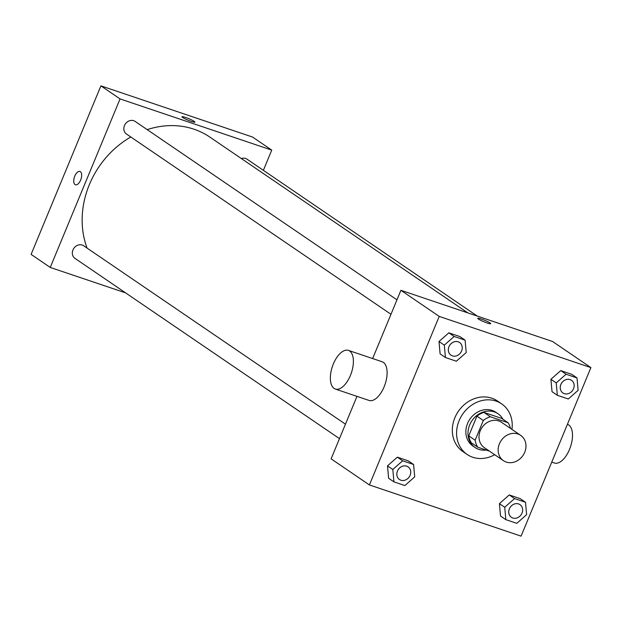 <?xml version="1.0" encoding="UTF-8"?>
<svg xmlns="http://www.w3.org/2000/svg" width="622" height="622" viewBox="0 0 622 622"><rect width="100%" height="100%" fill="white"/><g stroke="black" fill="none" stroke-linecap="round" stroke-linejoin="round"><path stroke-width="0.93" d="M499.427 443.758A15.309 13.217 -55.7 0 1 520.692 435.369A15.309 13.217 -55.7 0 1 522.993 455.467A15.309 13.217 -55.7 0 1 503.447 460.677A15.309 13.217 -55.7 0 1 499.427 443.758M503.447 460.677L484.297 447.622A15.309 13.217 -55.7 0 1 480.277 430.704A15.309 13.217 -55.7 0 1 501.542 422.322L520.692 435.369M476.918 416.149A19.756 17.058 -55.7 0 1 483.97 412.417L501.705 418.404L508.088 422.75L490.354 416.763A19.756 17.058 -55.7 0 0 483.302 420.495L476.918 416.149L468.763 435.851A19.756 17.058 -55.7 0 0 471.367 442.841L477.75 447.195L489.475 451.152M508.088 422.75A19.756 17.058 -55.7 0 1 510.452 428.395M483.302 420.495L475.146 440.205A19.756 17.058 -55.7 0 0 477.75 447.195M483.97 412.417L490.354 416.763M468.763 435.851L475.146 440.205M502.965 419.259A20.409 17.626 124.3 0 0 498.028 413.754A20.409 17.626 124.3 0 0 494.288 411.896A20.409 17.626 124.3 0 0 470.714 422.758A20.409 17.626 124.3 0 0 475.037 447.49A20.409 17.626 124.3 0 0 486.225 450.056M475.037 447.49L472.914 446.044A20.409 17.626 -55.7 0 1 467.55 423.481A20.409 17.626 -55.7 0 1 492.165 410.45A20.409 17.626 -55.7 0 1 495.905 412.308L498.028 413.754M494.708 454.713A30.618 26.435 -55.7 0 1 467.161 454.472A30.618 26.435 -55.7 0 1 459.129 420.643A30.618 26.435 -55.7 0 1 501.651 403.872A30.618 26.435 -55.7 0 1 511.945 429.413M467.161 454.472L462.908 451.572A30.618 26.435 -55.7 0 1 454.869 417.743A30.618 26.435 -55.7 0 1 497.398 400.972L501.651 403.872M577.014 377.927L571.696 374.304L560.749 370.611L550.913 379.296L552.025 391.673L557.343 395.304L568.29 398.997L578.126 390.313L577.014 377.927L566.067 374.234L556.231 382.919L557.343 395.304M525.512 502.273L520.194 498.642L509.247 494.949L499.412 503.633L500.523 516.019L505.841 519.642L516.789 523.335L526.624 514.651L525.512 502.273L514.565 498.572L504.73 507.257L505.841 519.642M521.088 536.141L590.9 367.61L439.21 316.404L369.406 484.942L521.088 536.141M465.101 340.156L459.782 336.533L448.835 332.832L439 341.517L440.112 353.902L445.43 357.526L456.377 361.219L466.212 352.534L465.101 340.156L454.153 336.463L444.318 345.148L445.43 357.526M413.599 464.494L408.281 460.871L397.334 457.178L387.498 465.862L388.61 478.24L393.928 481.863L404.875 485.564L414.711 476.872L413.599 464.494L402.652 460.801L392.816 469.486L393.928 481.863M590.9 367.61L552.6 341.509L400.91 290.303L439.21 316.404M478.411 319.024A7.013 0.832 -157.5 0 1 477.719 318.301A7.013 0.832 -157.5 0 1 484.522 320.213A7.013 0.832 -157.5 0 1 490.688 323.665A7.013 0.832 -157.5 0 1 485.557 322.414A7.013 0.832 -157.5 0 1 478.411 319.024M400.91 290.303L372.64 358.56M356.981 396.362L331.106 458.842L369.406 484.942M348.406 350.38L382.11 361.755A20.409 10.014 108.7 0 1 385.072 384.303A20.409 10.014 108.7 0 1 369.056 400.436L335.351 389.061A20.409 10.014 108.7 0 1 333.369 363.917A20.409 10.014 108.7 0 1 348.406 350.38A20.409 10.014 108.7 0 1 351.36 372.92A20.409 10.014 108.7 0 1 335.351 389.061M551.761 462.107L554.451 463.017A20.409 10.014 -71.3 0 0 569.488 449.481A20.409 10.014 -71.3 0 0 567.505 424.336L567.412 424.305M477.719 318.301A7.013 0.832 -157.5 0 1 484.522 320.221A7.013 0.832 -157.5 0 1 490.688 323.665M87.096 248.116A86.753 74.897 -55.7 0 1 89.366 184.602A86.753 74.897 -55.7 0 1 130.799 136.988M147.189 129.625A86.753 74.897 -55.7 0 1 209.855 137.089L467.83 312.889M345.459 424.181L83.597 245.737A7.658 6.609 124.3 0 0 73.831 248.333A7.658 6.609 124.3 0 0 74.982 258.387L339.472 438.634M241.352 158.556A7.658 6.609 -55.7 0 1 247.012 159.17L477.261 316.077M390.981 314.289L126.484 134.041A7.658 6.609 -55.7 0 1 124.47 125.59A7.658 6.609 -55.7 0 1 135.106 121.391L396.96 299.843M263.378 170.319L271.744 150.112L120.054 98.914L50.25 267.444L125.59 292.869M120.054 98.914L100.912 85.859L252.594 137.058L271.744 150.112M182.658 117.48A7.013 0.832 -157.5 0 1 181.974 116.749A7.013 0.832 -157.5 0 1 188.769 118.67A7.013 0.832 -157.5 0 1 194.935 122.122A7.013 0.832 -157.5 0 1 189.803 120.862A7.013 0.832 -157.5 0 1 182.658 117.48M100.912 85.859L31.1 254.39L50.25 267.444M75.464 184.75A7.013 3.444 108.7 0 1 74.788 176.112A7.013 3.444 108.7 0 1 79.95 171.454A7.013 3.444 108.7 0 1 80.969 179.198A7.013 3.444 108.7 0 1 75.464 184.75A7.013 3.444 108.7 0 1 74.78 176.104A7.013 3.444 108.7 0 1 79.95 171.454M181.974 116.749A7.013 0.832 -157.5 0 1 188.769 118.67A7.013 0.832 -157.5 0 1 194.935 122.122M399.456 479.508L399.472 479.515A7.658 6.609 -55.7 0 1 397.458 471.056A7.658 6.609 -55.7 0 1 408.071 466.858A7.658 6.609 -55.7 0 1 408.086 466.858L408.094 466.865A7.658 6.609 -55.7 0 1 409.245 476.911A7.658 6.609 -55.7 0 1 399.472 479.515A7.658 6.609 -55.7 0 1 399.456 479.508A7.658 6.609 -55.7 0 1 397.442 471.048A7.658 6.609 -55.7 0 1 408.094 466.865M408.281 460.871L397.334 457.178L402.652 460.801M397.334 457.178L387.498 465.862L392.816 469.486M387.498 465.862L388.61 478.24M511.385 517.294L511.362 517.279A7.658 6.609 -55.7 0 1 511.362 517.279A7.658 6.609 -55.7 0 1 509.356 508.819A7.658 6.609 -55.7 0 1 519.984 504.629A7.658 6.609 -55.7 0 1 519.992 504.636A7.658 6.609 -55.7 0 1 521.15 514.689A7.658 6.609 -55.7 0 1 511.385 517.294A7.658 6.609 -55.7 0 1 509.371 508.835A7.658 6.609 -55.7 0 1 520 504.644L520 504.644M520.194 498.642L509.247 494.949L514.565 498.572M509.247 494.949L499.412 503.633L504.73 507.257M499.412 503.633L500.523 516.019M450.973 355.178L450.958 355.17A7.658 6.609 -55.7 0 1 450.958 355.17A7.658 6.609 -55.7 0 1 448.944 346.711A7.658 6.609 -55.7 0 1 459.58 342.512A7.658 6.609 -55.7 0 1 459.588 342.52A7.658 6.609 -55.7 0 1 460.747 352.573A7.658 6.609 -55.7 0 1 450.973 355.178A7.658 6.609 -55.7 0 1 448.96 346.718A7.658 6.609 -55.7 0 1 459.596 342.528L459.596 342.528M459.782 336.533L448.835 332.832L454.153 336.463M448.835 332.832L439 341.517L444.318 345.148M439 341.517L440.112 353.902M560.857 384.482A7.658 6.609 -55.7 0 1 571.486 380.291A7.658 6.609 -55.7 0 1 571.501 380.299A7.658 6.609 -55.7 0 1 572.66 390.352A7.658 6.609 -55.7 0 1 562.887 392.956A7.658 6.609 -55.7 0 1 562.871 392.941A7.658 6.609 -55.7 0 1 560.857 384.482M571.696 374.304L560.749 370.611L566.067 374.234M560.749 370.611L550.913 379.296L556.231 382.919M550.913 379.296L552.025 391.673M562.871 392.941L562.887 392.956A7.658 6.609 -55.7 0 1 560.873 384.497A7.658 6.609 -55.7 0 1 571.509 380.299L571.486 380.291"/></g></svg>
